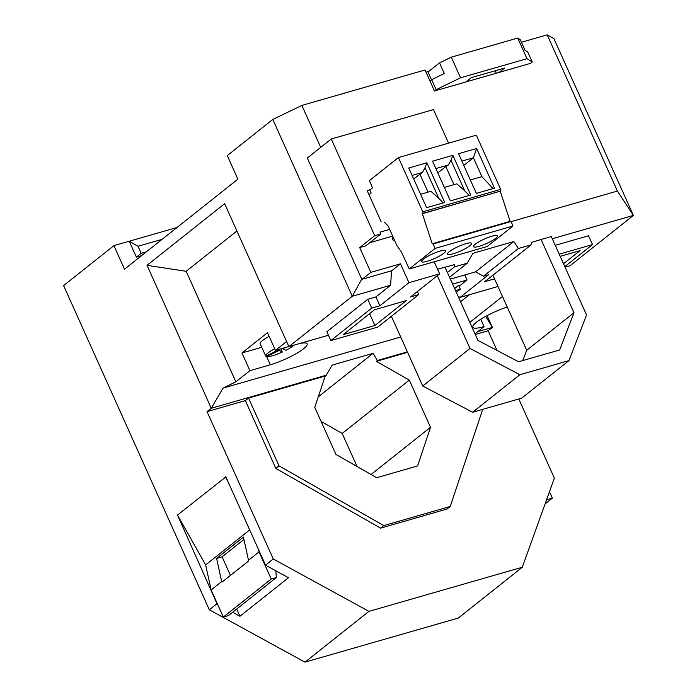 <?xml version="1.0" encoding="UTF-8"?>
<svg xmlns="http://www.w3.org/2000/svg" width="697" height="697" viewBox="0 0 697 697"><rect width="100%" height="100%" fill="white"/><g stroke="black" fill="none" stroke-linecap="round" stroke-linejoin="round"><path stroke-width="1.05" d="M422.365 213.735L422.687 213.482A1.316 0.775 74 0 0 422.791 211.801L398.423 157.566L476.312 135.166L500.69 189.392A1.316 0.775 74 0 1 500.577 191.074L422.365 213.735L432.236 243.75L433.203 243.924L435.085 248.428L409.252 268.946L401.411 251.974L396.959 245.623L388.072 225.863L384.186 222.029M369.027 194.751L371.161 193.052L369.802 190.02L372.581 187.815L369.358 180.654L398.423 157.566M409.252 268.946L487.142 246.538L512.975 226.02L511.093 221.515L510.134 221.341L500.263 191.335M432.236 243.75L510.134 221.341M511.093 221.515L433.203 243.924M435.085 248.428L512.975 226.02M458.521 153.706L476.356 193.391L494.478 188.181L476.643 148.487L458.521 153.706M444.738 202.487L426.904 162.802L408.782 168.012L426.616 207.706L444.738 202.487M452.867 155.326L432.549 161.173L450.393 200.867L470.71 195.021L452.867 155.326L450.968 160.249L464.707 190.821L469.194 195.456M476.643 148.487L473.411 157.775L461.841 161.103M493.058 188.591L481.888 176.637L473.411 157.775L463.784 165.424M470.318 179.965L481.888 176.637M413.678 178.911L422.426 172.438L412.101 175.409M420.579 194.271L430.903 191.3L438.735 198.288L424.996 167.716L426.904 162.802M443.231 202.923L438.735 198.288M424.996 167.716L422.426 172.438M428.002 192.137L419.855 174.006M464.707 190.821L456.875 183.834L444.355 187.432M435.878 168.569L448.398 164.971L450.968 160.249M448.398 164.971L445.819 166.539L453.965 184.67M437.821 172.891L445.819 166.539M393.038 236.902L392.498 238.827L393.021 240.003L394.92 241.092M479.118 246.337A13.165 2.509 -24.2 0 1 473.498 246.66A13.165 2.509 -24.2 0 1 479.214 241.632A13.165 2.509 -24.2 0 1 491.89 236.196A13.165 2.509 -24.2 0 1 497.519 235.865A13.165 2.509 -24.2 0 1 491.794 240.901A13.165 2.509 -24.2 0 1 479.118 246.337M465.927 243.662A13.165 2.509 -24.2 0 1 471.547 243.34A13.165 2.509 -24.2 0 1 465.831 248.376A13.165 2.509 -24.2 0 1 453.155 253.804A13.165 2.509 -24.2 0 1 447.535 254.135A13.165 2.509 -24.2 0 1 453.25 249.099A13.165 2.509 -24.2 0 1 465.927 243.662M439.964 251.129A13.165 2.509 -24.2 0 1 445.583 250.807A13.165 2.509 -24.2 0 1 433.159 259.127A13.165 2.509 -24.2 0 1 427.191 261.279A13.165 2.509 -24.2 0 1 421.563 261.602A13.165 2.509 -24.2 0 1 427.287 256.566A13.165 2.509 -24.2 0 1 439.964 251.129M547.206 34.85L617.403 191.056L633.39 215.417L553.915 38.579L547.206 34.85L521.426 42.264M552.285 238.749L633.39 215.417L569.989 265.775L565.067 267.186M485.687 316.386L492.387 327.416L487.09 315.628M477.733 331.624L492.387 327.416L488.144 330.779L496.961 350.399M227.98 481.601L225.392 477.036L225.784 476.731L265.522 565.145L273.259 559.003L368.94 611.365L522.271 567.253L554.376 478.142L518.795 398.98M141.587 255.651L136.403 257.141L129.25 241.232L113.916 245.64L63.61 285.587L209.318 609.788L216.976 603.707L217.429 603.951M146.379 251.844L141.186 253.342L138.006 246.268L129.25 241.232L177.064 227.475M177.552 515.196L216.976 603.707M177.238 515.283L225.863 476.905M113.916 245.64L124.51 269.216L237.886 179.164L227.292 155.588L272.797 119.44L352.273 296.277L288.88 346.627L224.634 203.69L147.032 265.33L211.269 408.268L207.026 411.639L273.259 559.003M455.524 290.571L460.351 289.185L456.335 292.374M458.739 285.604L460.351 289.185M426.024 72.166L427.853 71.643L431.504 79.763M450.375 279.114L475.676 271.83L483.439 276.256L488.545 274.784L460.098 297.384L498.05 286.467M141.186 253.342L136.403 257.141M162.148 239.324L138.006 246.268M458.112 296.338L460.098 297.384M391.74 317.048L389.736 317.623M328.435 335.248L288.88 346.627M236.91 230.995L186.169 271.299L235.839 381.825L249.892 370.665L241.946 352.978L267.491 332.687L275.437 350.373L286.58 341.521M147.032 265.33L186.169 271.299M318.259 396.863L373.043 353.344L332.155 365.106L326.274 375.195L211.269 408.268L223.04 388.107L400.705 337M235.839 381.825L223.04 388.107M449.548 277.275L467.278 263.196L454.496 266.873L447.404 272.51M367.737 299.274L326.858 331.746L330.831 340.58L371.71 308.118L367.737 299.274L375.918 296.922L390.608 285.256L352.273 296.277L361.926 278.817L362.126 279.253L370.83 272.344L400.47 263.815L408.947 282.677L439.615 273.86L434.187 261.776M275.437 350.373L288.828 346.522M249.892 370.665L270.331 364.784A26.338 5.027 155.8 0 0 295.685 353.91A26.338 5.027 155.8 0 0 307.133 343.839A26.338 5.027 155.8 0 0 299.658 343.534M460.543 301.749L469.412 294.7M474.962 333.828L484.058 326.605L480.764 319.278M373.043 353.344L377.382 360.488L407.388 351.863M484.058 326.605A26.338 5.027 -24.2 0 1 472.81 327.259A26.338 5.027 -24.2 0 1 483.143 317.823A26.338 5.027 -24.2 0 1 507.285 307.02M371.71 308.118L379.891 305.765L375.918 296.922M417.364 291.538L418.731 294.587L377.852 327.059L330.831 340.58M418.731 294.587L410.559 296.939L439.615 273.86M369.776 242.695L392.681 236.109M374.716 235.664L359.704 247.583L365.838 245.823L380.85 233.904L374.716 235.664L331.267 138.991L433.49 109.595L448.572 143.146M359.704 247.583L370.83 272.344M362.126 279.253L391.775 270.732L400.47 263.815M502.52 296.408L469.813 322.38M560.188 256.33L580.061 250.615L563.524 263.745M559.221 254.178L592.511 244.603L564.805 266.611M592.511 244.603L588.538 235.76L555.248 245.335M450.236 506.484L447.038 509.019L380.597 528.134L275.829 468.401L245.361 400.609L248.559 398.074L279.027 465.866L383.786 525.59L450.236 506.484L482.699 409.366M275.829 468.401L279.027 465.866M380.597 528.134L383.786 525.59M207.026 411.639L245.361 400.609M326.274 375.195L325.229 376.023L248.559 398.074M475.258 334.49L488.144 330.779M407.597 352.333L376.336 361.325L377.382 360.488M325.229 376.023L314.765 407.327L335.954 454.479L376.694 477.706L417.59 465.944L430.511 427.278L409.322 380.126L376.336 361.325M437.298 275.698L469.996 348.465L519.892 374.716L568.961 360.61L586.534 314.948L551.301 236.553L541.081 239.489L573.997 312.726L559.656 349.972L518.594 361.778L477.898 340.371L444.991 267.125L437.55 269.269M391.4 316.299L422.73 386.007L472.627 412.258L521.696 398.153L568.961 360.61M492.901 275.219L526.723 350.269L522.759 360.584M469.996 348.465L422.73 386.007M519.892 374.716L472.627 412.258M573.997 312.726L526.723 350.269M541.081 239.489L531.314 242.478L531.166 244.821L518.385 248.498L483.439 276.256M269.155 336.39A16.458 3.136 155.8 0 0 260.147 343.699L265.714 356.08A16.458 3.136 155.8 0 0 265.74 356.132L278.556 349.955L277.99 349.633M261.758 347.28L241.946 352.978M272.745 355.67A16.458 3.136 155.8 0 0 282.329 352.055L279.366 350.408L266.559 356.585A16.458 3.136 155.8 0 0 272.745 355.67M285.361 347.515L282.895 348.709L285.848 350.356A16.458 3.136 155.8 0 0 294.151 345.111M280.874 348.805L282.329 352.055M274.723 348.77A16.458 3.136 155.8 0 0 265.714 356.08M266.245 355.897L266.559 356.585M279.366 350.408L278.905 349.371M177.491 515.092L205.65 564.901L249.692 529.92M205.65 564.901L211.139 589.95L223.319 617.063L228.433 615.59L276.334 577.543L275.829 570.791M258.535 549.602L259.04 551.902L271.229 579.015L276.334 577.543M211.139 589.95L221.672 581.577L216.601 558.41L243.427 537.099L248.498 560.275L259.04 551.902M223.319 617.063L271.229 579.015M248.498 560.275L248.768 560.858L221.942 582.169L221.672 581.577M230.446 575.408L222.09 556.825L243.95 539.469M222.09 556.825L216.601 558.41M467.278 263.196L472.932 253.299L513.82 241.537L518.385 248.498M429.979 80.974L434.484 90.993L436.156 89.669L431.652 79.65L429.979 80.974L425.048 69.988L301.862 105.421L320.716 147.372M272.797 119.44L301.862 105.421M475.676 271.83L513.82 241.537M464.803 274.958L467.051 279.976L460.665 285.047L458.112 285.787L454.618 288.558M494.539 278.852L484.781 281.658L531.166 244.821M445.061 267.291L454.644 264.529L454.496 266.873M452.623 284.123L467.051 279.976M321.099 421.432L342.183 433.456L357.03 466.502M522.271 567.253L458.33 618.047L304.99 662.15L368.94 611.365M209.318 609.788L304.99 662.15M391.54 270.793L390.608 285.256M379.891 305.765L408.947 282.677M617.403 191.056L511.136 221.62M434.484 90.993L530.574 63.357L532.247 62.033L527.742 52.014L525.033 50.28L520.258 39.668L517.732 38.056L527.002 58.687L532.247 62.033M406.273 300.599L374.908 325.516L343.22 334.63L374.585 309.712L406.273 300.599M369.593 313.685L374.908 325.516M265.522 565.145L288.488 577.717L239.942 616.27L232.624 612.262M371.065 474.5L430.511 427.278M342.183 433.456L409.322 380.126M331.267 138.991L307.316 158.019L361.882 279.445M381.189 221.82L367.145 190.577L370.203 189.697M389.649 229.374L380.048 232.136L380.85 233.904M236.692 609.039L239.942 616.27M549.471 491.76L552.346 498.155L547.232 499.627L546.805 499.157M546.396 500.289L547.232 499.627M545.089 503.914L552.346 498.155M517.732 38.056L451.281 57.163L439.502 62.896L428.019 72.018M439.502 62.896L444.277 73.507L431.652 79.65M436.156 89.669L460.56 77.794L527.002 58.687M451.281 57.163L460.56 77.794M499.139 72.401L504.576 68.088L471.346 77.637L465.918 81.95M495.166 70.789L496.264 73.229M422.687 213.482L500.577 191.074M422.791 211.801L500.69 189.392M270.331 364.784L266.663 356.611"/></g></svg>
